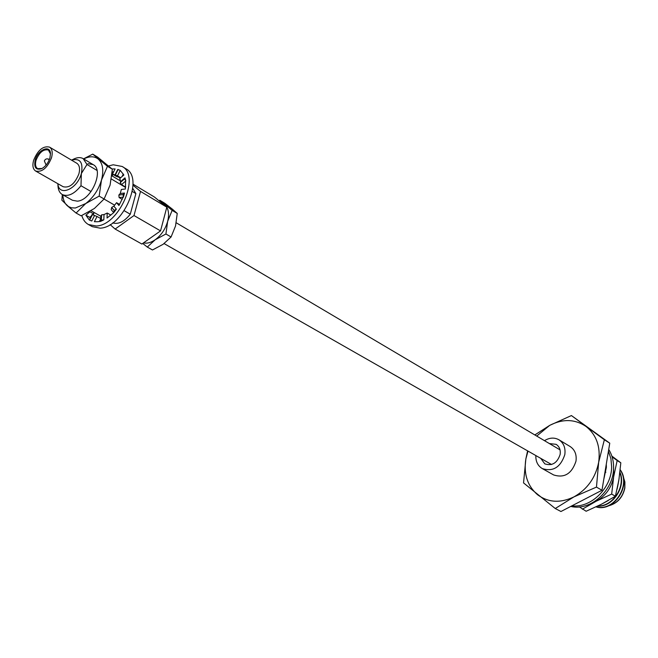 <?xml version="1.0" encoding="UTF-8"?>
<svg xmlns="http://www.w3.org/2000/svg" width="658" height="658" viewBox="0 0 658 658"><rect width="100%" height="100%" fill="white"/><g stroke="black" fill="none" stroke-linecap="round" stroke-linejoin="round"><path stroke-width="0.99" d="M49.901 158.019C48.256 162.97 45.534 166.507 41.742 168.637C35.951 170.43 33.772 167.568 35.203 160.05C37.893 149.687 50.288 144.365 50.469 153.618L49.901 158.019M50.477 153.923L48.421 150.032C43.453 148.905 39.332 152.311 36.05 160.264C34.973 164.377 35.491 167.173 37.621 168.637L42.013 168.497M57.888 183.722C58.694 197.145 77.422 189.216 81.362 173.531L80.983 185.729C74.329 194.02 68.103 196.956 62.313 194.554C59.705 193 58.266 190.17 57.986 186.066L57.863 183.705M35.647 171.047L63.184 186.74C69.575 188.188 74.815 183.886 78.911 173.835C80.21 168.678 79.511 165.158 76.822 163.274L49.539 147.121C43.157 145.665 37.851 150.049 33.632 160.272C32.234 165.569 32.9 169.164 35.647 171.047C42.013 172.445 47.302 168.029 51.513 157.797C52.87 152.557 52.212 148.996 49.539 147.121M112.732 222.898C118.448 224.559 124.296 221.656 130.276 214.212L124.222 210.716M114.64 205.173L104.054 199.053M91.067 191.552L80.983 185.729M71.541 160.149L73.663 159.088C77.356 157.295 80.531 157.147 83.179 158.644L86.996 164.475L81.362 173.531C83.369 162.362 80.103 157.912 71.566 160.165M130.276 214.212L135.877 193.584L132.316 191.462M125.588 187.456L111.408 179.009M96.997 170.43L86.996 164.475M135.877 193.584L132.768 188.394M110.125 224.625L115.142 229.058L133.993 215.536L140.516 191.412L132.982 185.194M143.51 242.884C147.104 243.674 150.995 242.637 155.181 239.767C161.251 235.251 165.413 229.116 167.658 221.343C169.09 215.635 168.802 210.914 166.811 207.188L154.441 197.038L132.982 184.133M166.795 207.163L164.541 204.449L161.547 202.861M172.141 210.371L177.241 213.431L172.363 209.145L164.845 203.297L159.754 200.229L172.141 210.371L167.658 221.343L165.923 234.001L171.08 236.987L175.53 225.982L177.241 213.431M142.728 243.435L147.293 247.071L152.483 249.982L163.126 244.291L171.08 236.987M147.293 247.071L155.181 239.767L165.923 234.001M115.142 229.058L141.873 244.036L160.544 230.892L166.811 207.18L140.516 191.412M133.993 215.536L160.544 230.892M83.179 158.644L93.148 164.615C104.433 170.044 91.232 200.6 77.29 201.159L72.446 200.262L62.313 194.554L61.877 200.205L68.547 206.637L71.401 207.796L75.357 208.01L85.713 203.561L99.152 196.117L104.112 198.979L110.075 185.153L112.362 169.262L97.614 157.081L92.737 154.12L83.541 158.866M62.839 194.85C63.069 199.563 64.484 203.125 67.067 205.535L76.089 213.044L85.713 203.561C93.23 197.713 98.486 189.882 101.48 180.078L107.46 166.309L112.362 169.262M107.46 166.309L92.737 154.12M76.089 213.044L81.09 215.824L94.39 208.487L104.112 198.979M99.152 196.117L101.48 180.078C103.931 170.356 102.845 163.357 98.215 159.063C94.365 156.102 89.521 156.061 83.689 158.956M93.148 164.615L87.901 163.661M108.743 165.906L113.225 164.788L122.125 166.466L125.908 168.769C144.563 177.899 123.087 227.701 100.098 228.161L92.276 226.656L88.402 224.518C85.219 222.708 83.023 219.706 81.814 215.511M122.125 166.466C140.779 175.579 119.221 225.521 96.224 226.007L88.402 224.518M110.865 215.1L107.221 213.028L104.03 214.566L103.824 219.862L101.373 220.15L100.633 221.392L97.409 221.738L94.39 221.688L97.014 216.466L94.555 215.487L91.775 220.998L89.323 220.011L91.775 220.998M120.529 177.866L116.269 176.344L112.493 174.082L114.977 174.97L117.741 169.484L120.249 170.364L123.86 175.003L119.772 178.524L120.644 181.575L120.249 182.603L121.516 184.635L125.62 181.106L125.374 189.002L121.36 189.455L120.249 193.51L118.851 195.048L119.131 197.573L123.145 197.137L118.933 205.518L116.556 202.68L113.875 206.16L116.376 209.17L114.196 210.428L113.694 212.657L116.376 209.17M113.694 212.657L107.032 218.045L107.221 213.028M89.323 220.011L85.885 215.207L89.735 217.354L90.212 218.259M112.551 173.951L112.222 171.722M112.057 168.966L115.101 168.909L112.493 174.082M112.625 171.968L113.711 171.656M100.633 221.392L103.824 219.862M93.831 212.32L93.732 213.932L89.891 211.769L85.885 215.207M120.644 181.575L124.979 177.849L124.584 178.877L125.859 180.909L124.979 177.849M120.249 193.51L124.494 193.041L123.104 194.587L123.383 197.112L124.494 193.041M119.131 197.573L122.215 199.374M118.851 195.048L123.104 194.587M121.516 184.635L125.308 186.888L125.678 186.576M120.249 182.603L124.584 178.877M122.059 176.558L123.317 174.049M114.977 174.97L117.486 175.859L120.101 170.669M117.486 175.859L120.653 177.767M115.397 174.913L118.169 169.419M112.477 176.171L112.551 174.115M93.732 213.932L92.844 214.697M91.38 215.947L89.735 217.354M100.732 218.892L99.465 221.409M100.74 218.563L97.014 216.466M94.555 215.487L92.095 214.516L89.48 219.714M92.482 214.524L89.702 220.035M104.03 214.566L101.587 214.853L100.838 216.095L100.641 221.096M101.587 214.853L101.373 220.15M119.592 204.441L116.556 202.68M113.875 206.16L111.696 207.41L111.202 209.639L113.554 212.485M111.696 207.41L114.196 210.428M540.777 458.379L544.791 463.857C552.12 466.201 557.236 463.067 560.139 454.448C560.748 449.891 559.407 446.527 556.133 444.339L549.381 443.566M535.834 455.558C535.661 461.48 537.8 465.815 542.241 468.562L553.608 474.928C564.334 478.333 571.786 473.768 575.972 461.225C576.836 454.62 574.878 449.718 570.116 446.511L558.955 439.791C554.365 437.29 549.545 437.586 544.479 440.663M542.241 468.562C553.024 471.975 560.55 467.336 564.811 454.645C565.691 447.966 563.741 443.015 558.955 439.791M606.38 466.185L606.117 465.231M606.289 464.186L606.372 467.394L606.026 465.806M603.073 503.37L608.296 500.499M617.081 489.215L619.112 478.424M617.599 486.805L618.783 480.496M597.612 506.125C612.598 507.326 626.457 486.912 619.943 472.247M597.941 505.969C612.475 506.619 625.725 487.093 619.885 472.707M596.041 506.874C613.667 512.607 632.009 485.456 620.214 469.746M596.164 506.816C613.536 511.965 631.335 485.637 620.19 469.968M534.822 434.954L549.685 425.381L571.424 415.56L604.357 439.758L598.673 462.253L596.469 487.101L573.924 496.897L555.262 508.527L523.546 482.914L525.857 458.955L527.601 450.862M555.262 508.527L560.953 511.505L601.98 490.259L609.76 443.179L571.424 415.56M609.76 443.179L604.357 439.758M601.98 490.259L596.469 487.101M536.714 436.073L549.685 425.381C562.787 418.677 574.878 419.014 585.949 426.409C596.469 434.774 600.713 446.724 598.673 462.253C595.556 477.798 587.298 489.338 573.924 496.897C560.262 503.37 548.081 502.605 537.38 494.594C527.403 485.785 523.562 473.9 525.857 458.955L527.996 451.092M608.724 449.472C612.08 454.851 613.7 461.028 613.577 467.986C613.7 490.588 590.267 511.389 570.766 506.421M608.428 451.232L610.92 458.667L611.627 466.802C611.669 488.047 590.909 508.264 571.925 505.821M606.372 467.394L603.764 479.46M604.957 472.255L605.87 472.247M592.356 502.868L596.156 501.24C605.656 495.926 611.496 487.784 613.659 476.803L613.585 466.325M611.841 456.06L620.823 462.813L618.882 479.921L615.394 496.222L601.47 504.209L586.138 511.25L579.353 506.907M612.096 456.841L617.163 460.542L613.659 476.803L611.677 494.084L596.156 501.24L582.338 509.202M620.823 462.813L617.163 460.542M615.394 496.222L611.677 494.084M48.157 159.129L49.301 159.73M46.479 164.599L45.846 164.467L46.348 164.755M608.535 505.796C617.253 503.321 622.649 497.382 624.738 487.973L624.829 482.051L623.225 476.622M560.032 449.866L176.245 222.799M551.527 464.507L164.097 243.583M49.383 159.54L48.881 159.252C46.784 158.381 45.279 158.94 44.374 160.922L45.846 164.467M91.026 210.741L100.838 216.276M111.86 175.801L120.463 180.95M623.184 476.458L624.903 482.001L624.837 488.088C622.682 497.654 617.163 503.592 608.272 505.903"/></g></svg>
